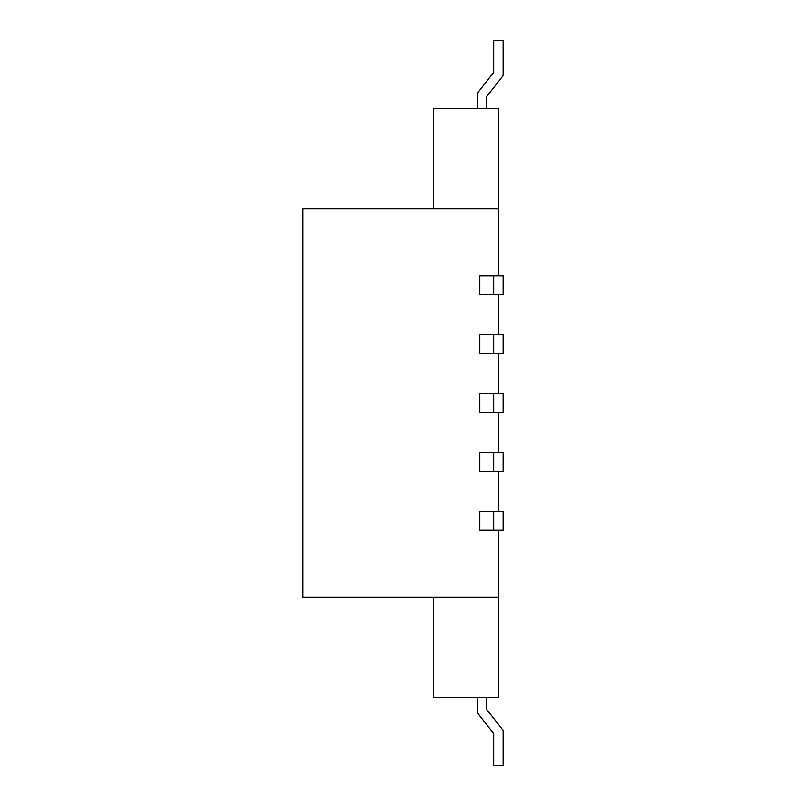 <?xml version="1.0" encoding="UTF-8"?>
<svg xmlns="http://www.w3.org/2000/svg" width="806" height="806" viewBox="0 0 806 806"><rect width="100%" height="100%" fill="white"/><g stroke="black" fill="none" stroke-linecap="round" stroke-linejoin="round"><path stroke-width="1.21" d="M433.618 108.598L498.39 108.598L433.618 108.598L433.618 208.694L433.618 108.598M498.39 697.402L433.618 697.402L498.39 697.402L498.39 530.177L498.39 597.306L302.905 597.306L498.39 597.306L498.39 697.402M498.39 511.336L498.39 471.298L498.39 511.336M498.39 452.458L498.39 412.42L498.39 452.458M498.39 393.58L498.39 353.542L498.39 393.58M498.39 334.702L498.39 294.664L498.39 334.702M498.39 275.823L498.39 108.598L498.39 208.694L302.905 208.694L302.905 597.306L302.905 208.694L498.39 208.694L498.39 275.823M479.792 294.664L479.792 275.823L479.792 294.664L503.095 294.664L503.095 275.823L479.792 275.823L493.675 275.823L493.675 294.664L493.675 275.823L503.095 275.823L503.095 294.664L479.792 294.664M479.792 353.542L479.792 334.702L479.792 353.542L503.095 353.542L503.095 334.702L493.675 334.702L493.675 353.542L493.675 334.702L479.792 334.702L503.095 334.702L503.095 353.542L479.792 353.542M479.792 412.42L479.792 393.58L479.792 412.42L503.095 412.42L503.095 393.58L493.675 393.58L493.675 412.42L493.675 393.58L479.792 393.58L503.095 393.58L503.095 412.42L479.792 412.42M479.792 471.298L479.792 452.458L479.792 471.298L503.095 471.298L503.095 452.458L493.675 452.458L493.675 471.298L493.675 452.458L479.792 452.458L503.095 452.458L503.095 471.298L479.792 471.298M479.792 530.177L479.792 511.336L479.792 530.177L503.095 530.177L503.095 511.336L493.675 511.336L493.675 530.177L493.675 511.336L479.792 511.336L503.095 511.336L503.095 530.177L479.792 530.177M433.618 597.306L433.618 697.402L433.618 597.306M486.612 709.33L486.612 697.402L486.612 709.33L503.095 730.377L486.612 709.33M503.095 765.7L503.095 730.377L503.095 765.7L493.675 765.7L503.095 765.7M493.675 733.621L493.675 765.7L493.675 733.621L477.192 712.575L493.675 733.621M477.192 697.402L477.192 712.575L477.192 697.402M477.192 108.598L477.192 93.425L493.675 72.379L493.675 40.3L503.095 40.3L503.095 75.623L486.612 96.67L486.612 108.598L486.612 96.67L503.095 75.623L503.095 40.3L493.675 40.3L493.675 72.379L477.192 93.425L477.192 108.598"/></g></svg>
